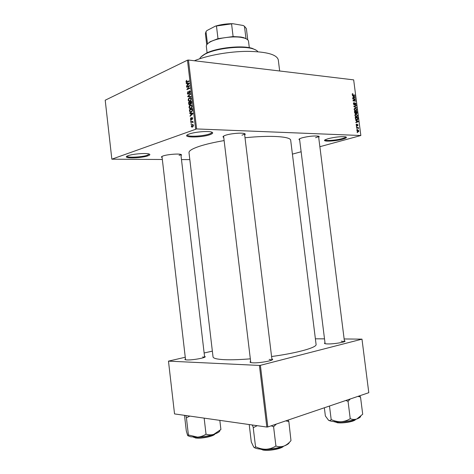 <?xml version="1.0" encoding="UTF-8"?>
<svg xmlns="http://www.w3.org/2000/svg" width="474" height="474" viewBox="0 0 474 474"><rect width="100%" height="100%" fill="white"/><g stroke="black" fill="none" stroke-linecap="round" stroke-linejoin="round"><path stroke-width="0.71" d="M342.714 139.172C334.78 141.442 320.785 141.886 325.395 139.676L328.174 138.681C335.159 137.004 340.936 136.388 345.51 136.826C347.365 137.318 346.429 138.1 342.714 139.172M325.111 139.842C325.14 141.133 336.22 140.316 342.264 138.598C344.562 137.958 345.747 137.395 345.83 136.903M209.935 134.681C201.26 137.851 180.736 137.721 188.172 134.438L189.31 133.982C194.411 132.062 206.919 130.871 211.031 131.902C213.561 132.572 213.193 133.496 209.935 134.681M187.354 134.894L187.354 134.983C187.153 137.081 202.913 136.34 209.324 133.994C211.096 133.378 211.973 132.797 211.949 132.258L211.925 132.169M147.959 155.822C141.003 158.387 121.35 158.594 127.429 155.976L128.193 155.668C132.554 154.003 145.234 152.918 148.712 153.896C150.459 154.376 150.211 155.016 147.959 155.822M126.985 156.201C126.771 157.943 142.099 157.178 147.384 155.223L149.186 154.038M344.361 340.717L344.93 340.948C346.66 341.932 334.371 344.094 327.818 343.934C325.342 343.887 324.24 343.626 324.512 343.158L325.004 342.809M271.857 358.883L272.461 359.144C274.653 360.4 259.716 363.226 252.903 362.817C250.722 362.705 249.792 362.391 250.118 361.869L250.645 361.466M204.531 356.365L205.088 356.578C206.972 357.603 192.509 360.281 186.88 359.932C185.364 359.855 184.718 359.636 184.961 359.268L185.453 358.913M162.108 157.481C161.196 157.184 161.243 156.787 162.244 156.296L163.222 155.91C167.203 154.506 177.762 153.564 180.6 154.358C181.684 154.631 181.815 155.004 181.003 155.484M223.752 137.424C222.667 137.022 222.792 136.488 224.125 135.813L225.553 135.256C230.168 133.644 240.596 132.619 243.92 133.443C245.372 133.781 245.621 134.266 244.667 134.918M250.776 362.557L223.592 136.121M299.651 139.889C298.727 139.611 298.774 139.202 299.793 138.663L302.033 137.839C308.426 136.257 313.829 135.694 318.244 136.133C319.363 136.382 319.512 136.767 318.688 137.288M194.376 60.755C207.239 55.375 229.209 51.435 247.41 51.352C266.554 51.654 276.846 54.492 278.291 59.872L279.672 70.993M250.331 358.848C240.028 359.671 231.508 359.95 224.777 359.689C217.169 359.333 213.259 358.403 213.033 356.886L189.002 152.646C188.83 150.803 192.331 148.682 199.507 146.276C205.87 144.209 214.082 142.307 224.131 140.577M245.011 137.756C270.767 135.078 290.846 136.5 290.698 140.34L316.081 344.414C317.094 347.46 297.601 353.012 271.572 356.525M357.082 129.26L356.661 128.875L357.082 129.26M357.509 127.838L356.525 127.784L356.478 127.423L358.374 127.518L358.457 128.655L357.509 127.838M356.762 126.765L356.341 126.38L356.762 126.765M356.851 125.841L356.122 124.929L356.62 124.075L356.395 124.97L356.756 125.474L357.195 124.247L358.083 125.023L357.651 125.835L357.817 125.018L357.437 124.567L357.135 125.758M356.395 120.787L355.524 120.041L358.279 121.308L358.326 121.688L355.867 122.689L355.82 122.31L356.561 122.043L356.395 120.787M354.902 115.466L355.18 114.453L356.033 114.157L357.586 115.656L357.248 116.734L356.424 116.96L355.435 116.539L354.902 115.466M354.137 109.5L354.41 108.493L355.263 108.202L356.815 109.707L356.489 110.774L355.654 110.999L354.671 110.572L354.137 109.5M352.188 94.373L352.336 93.787L352.905 93.668L352.496 94.421L352.745 94.83L354.902 95.09L354.943 95.452L353.171 95.28L352.188 94.373M319.873 146.703L360.844 135.517L196.615 128.934L111.846 159.181L162.345 159.495M360.844 135.517L353.669 79.875L188.462 60.044L196.615 128.934M353.249 96.329L352.372 95.558L355.133 96.915L355.18 97.294L352.715 98.201L352.662 97.822L353.408 97.585L353.249 96.329M354.908 99.173L352.816 98.977L352.769 98.616L355.382 98.859L355.435 99.244L353.533 100.577L355.63 100.766L355.678 101.128L353.059 100.897L353.012 100.506L354.908 99.173M354.309 104.997L353.403 103.806L353.645 102.822L354.131 102.68L353.711 103.865L354.256 104.636L354.884 102.982L355.227 102.876L356.075 103.966L355.435 104.991L355.773 103.954L355.056 103.291L354.86 104.499L354.309 104.997M356.572 108.066L353.764 106.366L356.241 105.506L356.288 105.88L354.09 106.543L356.525 107.687L356.572 108.066M355.47 113.707L354.558 112.545L354.416 111.42L357.029 111.615L356.981 113.582L356.051 113.256L355.47 113.707M356.821 119.916L355.322 118.459L355.186 117.392L357.793 117.564L357.953 119.152L356.821 119.916M358.006 131.837L356.875 130.777L357.118 129.965L357.728 129.805L358.842 130.865L358.587 131.683L358.006 131.837L358.587 131.683M357.526 132.69L357.106 132.311L357.526 132.69M189.819 159.602L181.483 159.572M191.472 124.176L191.046 124.33L190.992 123.886L191.419 123.726L191.472 124.176M191.958 122.126L190.838 122.547L190.785 122.102L192.948 121.291L192.657 121.865L193.037 122.725L192.551 122.085L191.958 122.126M191.111 121.113L190.684 121.273L190.637 120.829L191.058 120.669L191.111 121.113M191.212 119.881L190.767 119.857L190.388 119.063L190.951 117.712L190.696 118.98L190.909 119.442L191.289 119.264L191.887 117.422L192.622 118.192L192.124 119.466L191.982 117.848L191.212 119.881L190.767 119.857M190.702 113.57L189.772 113.529L189.719 113.061L192.853 113.262L192.906 113.73L190.104 116.308L190.044 115.84L190.886 115.111L190.702 113.57L191.069 113.588L191.218 114.827L192.574 113.647L191.069 113.582L192.438 113.665M189.019 107.48L189.333 106.016L190.293 105.169L191.466 105.157L192.065 106.259L190.738 108.593L189.624 108.576L189.019 107.48L189.393 107.503M188.154 100.174L188.468 98.705L189.428 97.84L190.607 97.828L191.2 98.912L189.873 101.264L188.759 101.258L188.154 100.174L188.528 100.204M185.974 81.658L186.774 80.29L186.489 81.872L189.025 80.882L189.079 81.327L187.07 82.227L186.282 82.304L185.974 81.658L186.359 81.7M195.614 129.064L187.467 60.18L105.204 100.21L111.846 159.181M187.159 83.548L186.235 83.56L186.181 83.092L189.292 83.134L189.345 83.602L186.56 86.327L187.343 85.089L187.159 83.548L187.526 83.584M189.037 86.238L186.673 87.275L186.62 86.831L189.576 85.533L187.485 88.922L189.855 87.891L189.908 88.336L186.952 89.622L189.037 86.238L189.434 86.274M188.35 94.225L187.793 94.19L187.337 93.206L188.154 91.304L187.68 93.094L188.297 93.781L189.393 90.901L189.932 90.925L190.358 91.826L189.63 93.544L190.015 91.986L189.44 91.352L188.35 94.225M190.921 96.903L187.793 96.749L187.74 96.317L190.542 93.745L190.601 94.208L188.107 96.364L190.862 96.441L190.921 96.903M189.665 104.89L189.055 104.867L188.474 102.508L191.437 101.288L191.603 102.68L190.998 104.215L190.317 103.984L189.665 104.89M191.188 112.22L189.997 112.214L189.333 109.82L192.308 108.635L192.48 110.62L191.188 112.22M192.521 127.05L191.68 127.056L191.229 126.226L192.207 124.567L193.025 124.567L193.475 125.403L192.521 127.05M301.138 151.763L292.411 154.121M212.352 351.133L204.134 352.988M185.257 357.248L168.477 361.129L174.539 413.915L266.838 427.056L259.408 365.436L168.477 361.129M267.822 426.956L368.796 392.691L361.982 339.153L260.386 365.33L267.822 426.956L266.838 427.056M361.982 339.153L344.136 338.957M324.512 338.857L315.382 338.809M259.408 365.436L260.386 365.33M344.42 341.636L341.179 341.185M204.572 357.266L202.671 356.922M271.963 359.985L269.155 359.399M187.467 60.18L188.462 60.044M241.965 135.167C243.677 134.604 244.525 134.089 244.507 133.615L271.993 359.973M315.542 137.709C317.462 137.152 318.463 136.654 318.546 136.21L344.474 341.612M179.101 155.46L180.872 154.429M186.549 80.918L186.098 80.87M187.58 81.996L186.596 81.907M188.486 83.578L186.181 83.092M188.456 83.305L189.31 83.317M186.993 85.907L186.507 85.859M187.787 85.13L187.343 85.089M188.427 83.578L187.52 83.548L187.668 84.787L189.013 83.537L188.427 83.578M189.339 83.566L189.013 83.537M188.095 84.822L187.668 84.787M187.508 86.908L186.62 86.831M188.379 88.999L187.485 88.922M187.858 89.231L186.898 89.148M187.704 93.236L187.337 93.206M188.788 93.822L188.297 93.781M189.967 90.949L189.393 90.901M190.086 93.159L189.541 93.117M190.376 92.015L190.015 91.986M190.056 96.862L190.015 96.512M188.125 96.346L187.74 96.317M188.599 96.358L188.107 96.364M188.865 98.734L188.468 98.705M190.761 97.94L189.428 97.84M189.695 101.329L188.759 101.258M190.85 99.06L190.418 98.248L189.476 98.29L188.504 100.026L188.936 100.832L190.477 100.352L190.85 99.06L191.212 99.09M190.892 100.381L190.477 100.352M190.507 100.867L189.831 100.814M189.44 102.58L188.474 102.508M191.247 104.049L190.317 103.984M191.141 101.88L190.252 102.242L190.607 103.782L191.235 102.657L191.141 101.88L191.508 101.904M191.425 103.824L190.898 103.788M189.908 102.384L188.871 102.811L189.25 104.44L189.606 104.446L190.009 103.267L189.908 102.384L190.275 102.414M190.382 103.291L190.009 103.267M189.736 106.046L189.333 106.016M191.591 105.252L190.293 105.169M190.613 108.641L189.624 108.576M191.715 106.401L191.277 105.584L190.341 105.613L189.363 107.337L189.807 108.155L191.342 107.687L191.715 106.401L192.077 106.425M191.769 107.711L191.342 107.687M191.389 108.191L190.696 108.143M189.861 111.147L189.487 111.123M190.352 109.879L189.333 109.82M192.011 109.221L189.736 110.128L190.394 111.876L191.141 111.769L192.118 110.679L192.011 109.221L192.379 109.245M192.468 110.039L192.1 110.015M192.474 110.697L192.118 110.679M191.863 111.817L191.141 111.769M191.686 111.959L190.625 111.894M192.041 113.642L191.988 113.203M190.578 115.869L190.044 115.84M191.372 115.141L190.886 115.111M192.9 113.671L192.574 113.647M191.686 114.85L191.218 114.827M190.714 119.081L190.388 119.063M191.626 119.478L191.105 119.454M191.686 119.282L191.289 119.264M192.521 119.057L192.035 119.033M192.634 118.346L192.314 118.328M192.562 117.884L192.118 117.86L192.562 117.884M191.081 120.852L190.637 120.829M191.887 122.156L190.785 122.102M193.108 122.393L192.711 122.375M193.042 122.079L192.408 122.049M191.443 123.904L190.992 123.886M191.561 126.238L191.229 126.226M193.084 124.609L192.207 124.567M193.161 125.503L192.877 125.006L192.26 125.018L191.543 126.125L191.834 126.617L192.444 126.611L193.487 125.515M193.131 126.641L192.444 126.611M352.247 93.888L352.905 93.668M352.413 94.942L352.745 94.83M354.06 95.369L354.902 95.09M354.724 97.046L355.133 96.915M353.379 97.597L355.18 97.294M353.414 97.869L352.703 98.13M353.089 97.685L354.89 97.105L353.568 96.483L353.699 97.49L352.668 97.822L353.408 97.585M353.699 97.49L354.89 97.105M354.522 99.137L355.382 98.859M354.279 99.617L355.435 99.244M353.041 100.737L353.533 100.577M354.759 101.045L355.63 100.766M353.628 102.84L354.131 102.68M354.872 102.994L355.227 102.876M354.671 103.439L355.014 103.332M353.877 104.813L354.86 104.499M354.475 106.117L354.516 106.425M356.081 107.829L356.525 107.687M354.445 108.457L355.263 108.202M356.519 109.802L356.815 109.707M356.513 109.69L355.304 108.564L354.694 108.718L354.439 109.524L355.619 110.638L356.276 110.466L356.513 109.69M355.02 110.821L355.619 110.638M356.081 111.905L357.029 111.615M356.881 112.83L357.177 112.741M355.056 113.559L356.051 113.256M356.774 111.959L355.992 111.9L356.561 113.327L356.774 111.959M356.175 113.44L356.561 113.327L356.181 113.446M355.784 113.073L356.152 112.96M355.684 111.876L354.771 111.811L355.423 113.345L355.684 111.876M354.475 111.9L354.771 111.811M355.239 114.4L356.033 114.157M357.289 115.745L357.586 115.656M357.278 115.638L356.075 114.524L355.464 114.678L355.21 115.484L356.383 116.598L357.041 116.42L357.278 115.638M355.773 116.782L356.383 116.598M356.804 117.86L357.793 117.564M357.556 119.264L357.953 119.152M357.538 117.907L355.536 117.777L356.122 119.365L357.437 119.401L357.538 117.907M356.14 119.738L356.78 119.555M355.761 119.472L356.122 119.365M357.823 121.439L358.279 121.308M356.531 122.049L358.326 121.688M356.549 122.203L355.844 122.493M357.52 121.308L356.721 120.923L356.851 121.937L358.036 121.504L357.52 121.308M356.424 121.012L356.721 120.923M356.555 122.019L356.851 121.937M356.11 124.609L356.561 124.478M356.377 125.58L356.756 125.474M357.011 124.686L357.437 124.561L357.011 124.686M357.005 124.757L357.384 124.644M356.359 126.505L356.715 126.404M357.289 127.826L358.374 127.518M358.178 128.413L358.51 128.318M356.679 128.999L357.035 128.898M357.106 129.983L357.728 129.805M358.569 130.842L357.775 130.172L357.147 130.794L357.941 131.47L358.569 130.842M357.355 131.636L357.941 131.47M357.118 132.424L357.479 132.329M249.312 47.696L248.524 41.279C248.34 39.97 246.96 38.915 244.388 38.104L241.225 37.405C232.053 35.823 215.877 38.353 209.591 42.316C207.28 43.715 206.196 45.071 206.326 46.387L207.097 52.804M207.405 43.969L210.023 41.777L217.993 38.655L233.107 36.557L240.756 37.002L243.837 37.683L246.901 39.188M245.455 38.477L245.97 38.554L244.466 26.277L243.192 25.489L232.758 23.7L215.409 26.135C220.925 24.488 226.714 23.676 232.758 23.7M215.409 26.135L206.901 30.567L205.989 31.657L207.494 43.881M217.993 38.655L216.488 26.2M233.107 36.557L231.59 24.085M247.754 39.852L246.385 28.641L244.466 26.277M205.989 31.657L205.396 33.601L206.735 44.817M200.875 57.04L206.214 53.212C217.033 47.667 242.238 45.048 252.316 48.395L256.363 50.327M257.856 51.719C257.086 50.564 255.427 49.598 252.879 48.828C242.605 45.421 216.849 48.093 205.805 53.746L203.897 54.753C201.61 56.11 200.224 57.443 199.755 58.752M252.162 424.971L253.489 427.56L257.198 425.688M285.715 420.882L288.838 421.499L288.121 420.065M288.838 421.499L290.983 440.613C288.897 443.166 286.557 444.985 283.956 446.07C281.319 446.941 278.706 446.941 276.117 446.081L275.684 446.158C272.757 447.995 269.54 449.032 266.027 449.257C262.531 449.263 259.118 448.451 255.794 446.822L255.504 446.769C255.036 447.723 254.443 447.823 253.714 447.077L251.291 441.969L249.211 424.55M253.199 427.518L255.557 446.828M271.146 425.824L273.581 426.707L275.933 446.147M273.581 426.707L276.395 424.04M254.058 447.403C255.99 448.771 259.977 449.393 266.027 449.257C272.799 448.967 278.777 447.906 283.956 446.07C287.22 444.831 289.027 443.587 289.383 442.349M273.332 426.719L273.765 426.647M357.941 396.377L360.518 397.016L359.659 395.79M360.518 397.016L362.705 414.229L356.845 418.986C354.688 419.686 352.538 419.609 350.399 418.755L350.019 418.82C347.288 420.521 344.278 421.493 340.99 421.736C337.719 421.777 334.531 421.084 331.415 419.65L331.119 419.614C330.402 420.586 329.543 420.794 328.547 420.237L325.365 415.959L324.352 407.77M329.489 406.028L331.19 419.662M345.765 400.506L348.04 401.277L350.25 418.815M348.04 401.277L350.322 398.96M328.316 420.071L328.547 420.237C330.656 421.439 334.804 421.943 340.99 421.736C347.294 421.404 352.579 420.485 356.845 418.986C359.12 418.127 360.394 417.268 360.667 416.409M347.809 401.288L348.194 401.223M187.929 435.76L190.738 436.803L197.468 437.117L188.379 434.948C188.225 435.849 187.977 435.991 187.621 435.375L186.306 430.949L184.505 415.337M185.814 415.52L186.418 417.795L188.403 435.002M186.418 417.795L189.837 416.095M205.823 434.303C203.293 435.962 200.508 436.898 197.468 437.117C203.346 436.832 208.797 435.902 213.821 434.326C211.25 435.067 208.714 435.037 206.214 434.237L205.823 434.303M204.152 418.133L206.036 434.291M219.829 420.367L220.902 429.491L213.821 434.326C217.945 432.94 219.972 431.618 219.9 430.374M187.858 81.872L186.999 81.795M188.842 84.094L188.433 84.058M189.037 92.46L188.723 92.436M189.002 103.913L188.634 103.889M191.603 102.686L191.235 102.657M192.432 114.163L191.988 114.139M191.745 118.796L191.354 118.778M352.573 95.09L353.1 94.918M354.617 103.978L354.913 103.883M354.108 106.863L354.522 106.739M357.633 118.666L357.929 118.577M356.963 125.16L357.331 125.053M260.291 449.121L262.306 449.678C268.059 450.845 280.276 448.866 283.345 446.289M283.559 446.218C281.586 448.872 268.657 451.212 262.649 449.98M333.542 421.558L336.789 422.423C342.708 423.246 353.693 421.481 355.601 419.413M355.607 419.413C354.765 421.516 343.247 423.572 337.079 422.701M193.173 437.087L194.891 437.632C200.046 438.711 213.004 436.317 214.947 433.941M214.918 433.971C214.082 436.311 200.561 439.037 195.223 437.905M325.111 343.638L324.512 343.158M250.752 362.385L250.118 361.869M185.547 359.736L184.961 359.268M204.626 357.189L205.088 356.578M271.969 359.796L272.461 359.144M344.468 341.547L344.93 340.948M186.282 82.304L186.726 82.346M188.267 93.793L188.782 93.834M189.742 91.369L190.27 91.411M187.793 94.19L188.326 94.231M190.418 98.248L191.022 98.296M189.636 100.885L190.418 100.938M190.518 104.185L190.981 104.221M189.055 104.867L189.618 104.902M190.85 103.8L191.413 103.842M191.277 105.584L191.881 105.625M190.53 108.202L191.318 108.25M189.997 112.214L191.028 112.279M192.551 122.085L193.066 122.108M191.68 127.056L192.414 127.085M192.877 125.006L193.386 125.029M192.361 126.641L193.102 126.671M352.579 94.113L352.176 94.249M353.888 103.154L353.403 103.308M355.861 104.861L355.447 104.991M355.056 103.291L354.676 103.409M354.665 104.896L354.339 105.003M356.489 110.774L355.731 111.005M354.694 108.718L354.173 108.884M356.981 113.582L356.638 113.689M355.867 113.6L355.506 113.713M357.248 116.734L356.472 116.96M355.464 114.678L354.949 114.832M357.669 119.697L356.904 119.916M356.898 119.555L356.187 119.768M356.507 124.514L356.11 124.626M357.989 131.47L357.366 131.642M357.313 130.285L356.881 130.409M210.023 41.777L209.591 42.316M243.837 37.683L244.388 38.104M252.316 48.395L252.879 48.828M204.341 54.202L203.897 54.753M325.117 343.703L299.515 138.817M185.553 359.79L161.984 156.426M204.632 357.236L180.878 154.429"/></g></svg>
